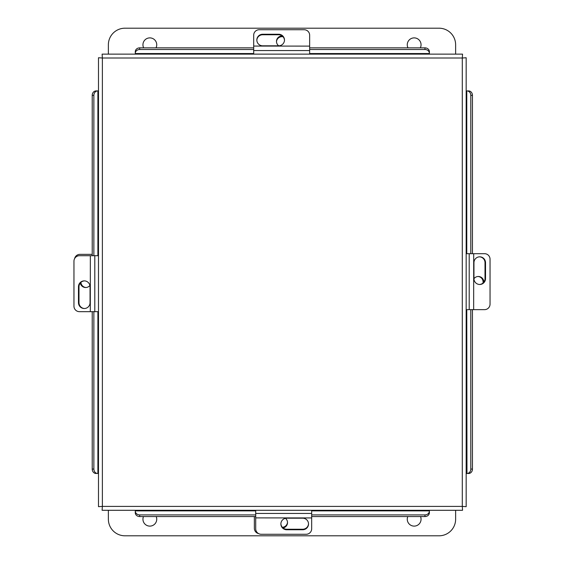 <?xml version="1.0" encoding="UTF-8"?>
<svg xmlns="http://www.w3.org/2000/svg" width="564" height="564" viewBox="0 0 564 564"><rect width="100%" height="100%" fill="white"/><g stroke="black" fill="none" stroke-linecap="round" stroke-linejoin="round"><path stroke-width="0.85" d="M98.488 57.747L102.373 58.007L98.488 57.747L98.488 506.669L102.373 506.401L98.488 506.669M462.558 54.13L462.297 58.007L462.558 54.13L102.105 54.13L102.373 58.007L102.105 54.13M466.174 506.669L462.297 506.401L466.174 506.669L466.174 57.747L462.297 58.007L466.174 57.747M468.423 90.924L466.174 90.924L466.174 253.694L484.589 253.694A5.527 5.464 90 0 1 490.046 259.221L490.046 304.116A5.527 5.464 90 0 1 484.589 309.643L466.174 309.643L466.174 473.492L466.964 473.492L466.773 309.643M102.105 510.286L102.373 506.401L102.105 510.286L462.558 510.286L462.297 506.401L462.558 510.286M311.666 510.878L429.387 510.878L429.387 510.286L311.666 510.286L311.666 528.821A5.527 5.464 180 0 1 306.139 534.277L261.245 534.277A5.527 5.464 180 0 1 255.711 528.821L255.711 510.286L135.282 510.286L135.282 512.535M429.387 510.878L429.387 512.725A4.42 3.828 180 0 1 424.96 516.553L311.666 516.553M255.711 516.553L139.703 516.553A4.42 3.828 180 0 1 135.282 512.725L135.282 510.878L255.711 510.878M135.282 511.076A4.42 3.828 -0 0 0 139.703 514.904L139.703 516.553M424.96 516.553L424.96 514.904L311.666 514.904M255.711 514.904L139.703 514.904M424.96 514.904A4.42 3.828 -0 0 0 429.387 511.076M468.621 473.492L466.964 473.492A4.42 3.828 -90 0 0 470.799 469.072L472.449 469.072A4.42 3.828 90 0 1 468.621 473.492M466.773 253.694L466.773 90.924L468.621 90.924A4.42 3.828 90 0 1 472.449 95.344L472.449 253.694M472.449 309.643L472.449 469.072M472.449 95.344L470.799 95.344L470.799 253.694M470.799 309.643L470.799 469.072M470.799 95.344A4.42 3.828 -90 0 0 466.964 90.924M135.282 51.881L135.282 54.13M429.387 54.13L429.387 51.881M309.643 47.862L424.96 47.862A4.42 3.828 0 0 1 429.387 51.691L429.387 53.538L309.643 53.538M253.694 53.538L135.282 53.538L135.282 51.691A4.42 3.828 0 0 1 139.703 47.862L253.694 47.862M429.387 53.34A4.42 3.828 180 0 0 424.96 49.512L424.96 47.862M139.703 47.862L139.703 49.512L253.694 49.512M309.643 49.512L424.96 49.512M139.703 49.512A4.42 3.828 180 0 0 135.282 53.34M97.896 311.666L97.896 473.492L98.488 473.492M96.24 473.492L96.049 473.492A4.42 3.828 -90 0 1 92.221 469.072L92.221 311.666M98.488 90.924L96.24 90.924M92.221 255.711L92.221 95.344A4.42 3.828 -90 0 1 96.049 90.924L97.896 90.924L97.896 255.711M97.896 473.492L97.699 473.492A4.42 3.828 90 0 1 93.871 469.072L93.871 311.666M97.699 90.924A4.42 3.828 90 0 0 93.871 95.344L92.221 95.344M93.871 255.711L93.871 95.344M282.197 35.962A5.527 5.464 -0 0 0 278.729 45.818M276.48 41.778A5.527 5.464 180 0 1 283.072 36.78M483.806 282.197A5.527 5.464 90 0 0 473.95 278.729M477.99 276.48A5.527 5.464 -90 0 1 482.988 283.072M253.694 54.13L253.694 35.179A5.527 5.464 0 0 1 259.221 29.723L304.116 29.723A5.527 5.464 0 0 1 309.643 35.179L309.643 54.13M256.839 40.284A5.859 5.788 180 0 1 262.697 34.756L278.616 34.756A5.859 5.788 180 0 1 284.475 40.284M278.616 45.818A5.859 5.788 0 0 0 284.482 40.03A5.859 5.788 0 0 0 278.616 34.242L262.697 34.242A5.859 5.788 0 0 0 256.832 40.03A5.859 5.788 0 0 0 262.697 45.818L278.616 45.818M309.643 46.114L253.694 46.072M479.478 256.839A5.859 5.788 -90 0 1 485.012 262.697L485.012 278.616A5.859 5.788 -90 0 1 479.478 284.475M473.95 278.616A5.859 5.788 90 0 0 479.738 284.482A5.859 5.788 90 0 0 485.526 278.616L485.526 262.697A5.859 5.788 90 0 0 479.738 256.832A5.859 5.788 90 0 0 473.95 262.697L473.95 278.616M473.654 309.643L473.697 253.694M258.608 533.622A5.527 5.464 180 0 1 254.357 528.306L254.357 516.553M287.52 522.222A5.527 5.464 -0 0 1 282.367 527.312M283.043 527.946A5.527 5.464 180 0 0 285.454 518.323M308.522 523.716A5.859 5.788 -0 0 1 302.664 529.244L286.738 529.244A5.859 5.788 -0 0 1 280.886 523.716M286.738 518.182A5.859 5.788 180 0 0 280.879 523.97A5.859 5.788 180 0 0 286.738 529.758L302.664 529.758A5.859 5.788 180 0 0 308.522 523.97A5.859 5.788 180 0 0 302.664 518.182L286.738 518.182M255.711 517.886L311.666 517.928M143.665 47.862A6.902 6.902 0 0 1 149.841 37.887A6.902 6.902 0 0 1 156.017 47.862M407.983 47.862A6.902 6.902 0 0 1 414.159 37.887A6.902 6.902 0 0 1 420.335 47.862M108.373 54.13L108.373 44.789A16.589 16.589 0 0 1 124.961 28.2L439.039 28.2A16.589 16.589 0 0 1 455.627 44.789L455.627 54.13M420.525 516.553A6.902 6.902 0 0 1 414.159 526.113A6.902 6.902 0 0 1 407.793 516.553M156.207 516.553A6.902 6.902 0 0 1 149.841 526.113A6.902 6.902 0 0 1 143.475 516.553M455.627 510.286L455.627 519.211A16.589 16.589 0 0 1 439.039 535.8L124.961 535.8A16.589 16.589 0 0 1 108.373 519.211L108.373 510.286M74.61 258.608A5.527 5.464 -90 0 1 79.926 254.357L92.221 254.357M86.01 287.52A5.527 5.464 90 0 1 80.92 282.367M80.285 283.043A5.527 5.464 -90 0 0 89.916 285.454M98.488 311.666L79.411 311.666A5.527 5.464 -90 0 1 73.954 306.139L73.954 261.245A5.527 5.464 -90 0 1 79.411 255.711L98.488 255.711M84.522 308.522A5.859 5.788 90 0 1 78.988 302.664L78.988 286.738A5.859 5.788 90 0 1 84.522 280.886M90.05 286.738A5.859 5.788 -90 0 0 84.262 280.879A5.859 5.788 -90 0 0 78.474 286.738L78.474 302.664A5.859 5.788 -90 0 0 84.262 308.522A5.859 5.788 -90 0 0 90.05 302.664L90.05 286.738M90.346 255.711L90.303 311.666M462.297 58.007L102.373 58.007L102.373 506.401L462.297 506.401L462.297 58.007M92.221 469.072L93.871 469.072M253.694 50.563L309.643 50.563M278.616 34.756L278.616 34.242M262.697 34.756L262.697 34.242M469.199 253.694L469.199 309.643M485.012 278.616L485.526 278.616M485.012 262.697L485.526 262.697M311.666 513.437L255.711 513.437M286.738 529.244L286.738 529.758M302.664 529.244L302.664 529.758M94.801 311.666L94.801 255.711M78.988 286.738L78.474 286.738M78.988 302.664L78.474 302.664"/></g></svg>
